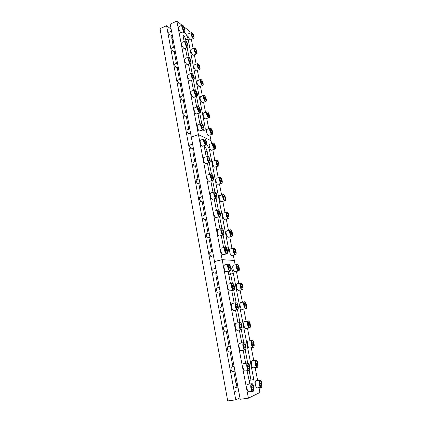 <?xml version="1.0" encoding="UTF-8"?>
<svg xmlns="http://www.w3.org/2000/svg" width="422" height="422" viewBox="0 0 422 422"><rect width="100%" height="100%" fill="white"/><g stroke="black" fill="none" stroke-linecap="round" stroke-linejoin="round"><path stroke-width="0.63" d="M221.65 183.333C222.125 183.333 222.331 182.62 222.273 181.202C221.529 178.453 220.843 177.113 220.226 177.177L219.767 177.15C218.417 177.382 219.815 182.958 221.318 183.317L217.921 184.345C216.402 183.997 215.009 178.437 216.38 178.2L220.115 177.171M220.801 181.587L221.587 181.861L221.682 180.463L220.991 178.791L220.2 178.511L220.105 179.909L220.801 181.587M220.163 179.044L220.991 178.791M220.484 180.827L221.682 180.463M223.243 235.059L223.987 233.988C224.282 230.312 221.677 227.658 221.819 228.45L221.492 228.46C219.915 228.687 221.36 234.985 223.011 235.07L219.424 236.009C217.752 235.935 216.317 229.652 217.916 229.42L221.74 228.455M222.468 233.297L223.296 233.429L223.391 231.842L222.663 230.122L221.835 229.985L221.735 231.567L222.468 233.297M221.808 230.349L222.663 230.122M222.004 232.205L223.391 231.842M237.37 309.722C237.913 309.526 238.208 309.099 238.251 308.435C238.625 307.242 237.517 303.26 236.942 303.175L235.935 302.732C234.163 302.901 235.603 310.133 237.333 309.727L233.598 310.481C231.847 310.887 230.417 303.676 232.211 303.497L232.269 303.492M236.927 304.389L236.12 304.473L236.051 306.277L236.789 307.981L237.597 307.886L237.66 306.087L236.927 304.389L236.114 304.552M236.104 306.404L237.66 306.087M245.804 308.63C246.511 308.967 246.733 307.675 246.469 304.747C245.593 302.326 244.902 301.371 244.396 301.867C242.74 302.025 244.153 309.02 245.773 308.635L242.133 309.363C240.498 309.753 239.095 302.774 240.777 302.611L240.825 302.606M245.346 303.471L244.591 303.55L244.544 305.291L245.256 306.947L246.01 306.852L246.052 305.117L245.346 303.471L244.591 303.624M244.596 305.412L246.052 305.117M241.157 329.635C241.685 329.45 241.98 329.023 242.043 328.353C242.434 327.166 241.389 323.115 240.798 322.999L239.786 322.524C237.971 322.677 239.39 330.146 241.141 329.64L237.364 330.336C235.592 330.848 234.189 323.4 236.025 323.241L239.791 322.524M240.73 324.186L239.928 324.339L239.865 326.195L240.609 327.899L241.41 327.736L241.468 325.884L240.73 324.186L239.928 324.339M239.881 326.18L241.468 325.884M240.603 327.889L241.41 327.736M253.453 367.794L253.348 367.82C251.712 368.258 250.446 361.1 252.087 360.731L255.822 360.14C254.202 360.504 255.484 367.678 257.098 367.245L257.241 367.209C257.853 367.704 258.058 366.285 257.863 362.962C257.03 360.541 256.381 359.591 255.906 360.114M256.729 361.744L255.996 362.007L255.969 363.912L256.687 365.552L257.42 365.278L257.441 363.374L256.729 361.744M255.975 363.6L257.441 363.374M256.618 365.399L257.42 365.278M218.332 166.141C218.796 166.131 218.992 165.435 218.923 164.058C218.121 161.278 217.441 159.943 216.892 160.054L216.386 160.017C215.083 160.255 216.475 165.667 217.958 166.11L214.592 167.181C213.094 166.743 211.707 161.346 213.031 161.104L216.776 160.049M217.446 164.374L218.237 164.696L218.338 163.346L217.647 161.673L216.85 161.341L216.75 162.697L217.446 164.374M216.808 161.942L217.647 161.673M217.172 163.715L218.338 163.346M245.113 370.959L244.997 370.991C243.251 371.45 241.97 364.044 243.721 363.648L247.561 363.041C245.831 363.437 247.128 370.864 248.853 370.405L249.006 370.363C249.529 370.716 249.808 369.508 249.845 366.734C249.08 363.811 248.352 362.577 247.661 363.015M248.511 364.698L247.719 364.983L247.677 366.961L248.426 368.654L249.212 368.359L249.254 366.38L248.511 364.698M247.682 366.628L249.254 366.38M248.352 368.49L249.212 368.359M187.584 47.095L184.361 48.451L183.686 48.277C181.819 45.993 181.228 44.041 181.908 42.422L185.137 41.039C184.467 42.659 185.058 44.616 186.914 46.911L187.584 47.095C187.938 47.074 188.085 46.541 188.027 45.507C187.558 43.429 186.872 42.01 185.975 41.245L185.137 41.039M186.376 45.091L187.247 45.745L187.405 44.653L186.698 42.907L185.833 42.247L185.669 43.339L186.376 45.091M185.669 43.345L186.698 42.907M186.376 45.085L187.405 44.653M203.298 129.812L199.421 130.936C197.871 130.314 196.446 125.081 197.749 124.801L201.13 123.599C199.838 123.873 201.268 129.121 202.808 129.749L203.298 129.812C203.8 129.886 203.963 129.058 203.789 127.323C202.808 124.654 202.133 123.435 201.769 123.672L199.706 112.932M202.265 127.945L203.119 128.378L203.251 127.075L202.534 125.339L201.684 124.901L201.547 126.199L202.265 127.945M201.6 125.672L202.534 125.339M202.08 127.491L203.251 127.075M230.006 270.782L230.75 269.885C231.198 269.463 230.486 265.617 229.747 264.831L228.402 264.008C226.73 264.214 228.175 270.935 229.863 270.797L226.208 271.647C224.499 271.794 223.064 265.085 224.757 264.879L228.56 263.993M229.489 265.66L228.671 265.628L228.587 267.316L229.32 269.036L230.138 269.057L230.217 267.374L229.489 265.66L228.655 265.86M228.756 267.717L230.217 267.374M257.336 387.85L257.188 387.897C255.568 388.314 254.35 381.171 255.948 380.686L259.725 380.143C258.148 380.628 259.377 387.786 260.975 387.375L261.181 387.317C261.64 387.691 261.888 386.505 261.914 383.751C261.097 380.734 260.411 379.52 259.857 380.106M260.638 381.746L259.91 382.074L259.894 384.041L260.611 385.671L261.339 385.333L261.35 383.371L260.638 381.746M259.899 383.577L261.35 383.371M260.511 385.45L261.339 385.333M249.07 391.743L248.901 391.795C247.171 392.228 245.952 384.843 247.656 384.321L251.538 383.767C249.85 384.294 251.09 391.7 252.799 391.268L253.021 391.199C253.548 391.658 253.796 390.271 253.77 387.048C252.957 384.321 252.266 383.213 251.686 383.725M252.488 385.423L251.707 385.777L251.676 387.818L252.425 389.506L253.205 389.142L253.237 387.101L252.488 385.423M251.681 387.317L253.237 387.101M252.314 389.263L253.205 389.142M193.745 79.494L190.459 80.787L189.847 80.66C187.938 78.402 187.357 76.419 188.112 74.705L191.398 73.391C190.66 75.1 191.24 77.094 193.139 79.362L193.745 79.494C194.384 79.969 194.943 76.667 192.163 73.544L191.398 73.391M192.601 77.548L193.466 78.117L193.614 76.946L192.901 75.206L192.042 74.631L191.889 75.802L192.601 77.548M191.915 75.596L192.901 75.206M192.532 77.374L193.614 76.946M200.07 112.801L196.188 113.945C194.653 113.249 193.234 108.153 194.495 107.874L197.839 106.634C196.594 106.908 198.018 112.015 199.537 112.721L200.07 112.801C200.534 112.774 200.703 112.057 200.577 110.648C199.622 107.879 198.936 106.576 198.525 106.729L196.494 96.179M198.999 110.912L199.854 111.392L199.991 110.137L199.279 108.396L198.424 107.911L198.282 109.166L198.999 110.912M198.329 108.749L199.279 108.396M198.852 110.553L199.991 110.137M241.215 350.492L241.152 350.508C239.39 350.993 238.05 343.561 239.844 343.292L243.647 342.627C241.869 342.896 243.225 350.35 244.966 349.864L245.055 349.849C245.509 349.706 245.794 349.263 245.905 348.509C246.29 347.195 245.251 343.186 244.697 343.102L243.694 342.617M244.591 344.289L243.795 344.505L243.742 346.425L244.486 348.124L245.282 347.892L245.33 345.977L244.591 344.289M243.747 346.251L245.33 345.977M244.449 348.034L245.282 347.892M245.852 328.553L245.841 328.559C244.185 329.039 242.803 321.844 244.523 321.701L248.183 321.005C246.485 321.142 247.878 328.358 249.513 327.878L245.841 328.559M249.085 322.608L248.336 322.751L248.294 324.544L249.006 326.195L249.755 326.042L249.792 324.254L249.085 322.608L248.336 322.751M248.3 324.534L249.792 324.254M249.001 326.185L249.755 326.042M242.149 289.661C242.85 289.983 243.056 288.706 242.761 285.831C241.853 283.436 241.157 282.492 240.672 283.004C239.058 283.173 240.466 289.93 242.07 289.671L238.472 290.447C236.847 290.711 235.45 283.974 237.085 283.8L237.18 283.784M241.664 284.607L240.899 284.628L240.846 286.316L241.553 287.973L242.312 287.941L242.365 286.258L241.664 284.607L240.899 284.771M240.951 286.564L242.365 286.258M202.739 85.413L199.527 86.652L198.973 86.536C197.153 84.342 196.594 82.417 197.306 80.75L200.519 79.494C199.822 81.156 200.376 83.092 202.191 85.291L202.739 85.413C203.082 85.397 203.246 84.891 203.225 83.888C202.855 81.889 202.191 80.47 201.225 79.631L200.519 79.494M201.674 83.54L202.486 84.073L202.613 82.923L201.932 81.24L201.12 80.697L200.993 81.847L201.674 83.54M201.02 81.594L201.932 81.24M201.589 83.324L202.613 82.923M238.546 270.966C239.327 271.277 239.469 269.869 238.979 266.746C238.092 264.726 237.428 263.945 236.995 264.409C235.429 264.594 236.837 271.114 238.425 270.977L234.859 271.8C233.255 271.942 231.857 265.438 233.445 265.248L237.138 264.394M238.029 266.008L237.264 265.976L237.201 267.611L237.908 269.273L238.673 269.294L238.731 267.664L238.029 266.008L237.254 266.192M237.359 267.986L238.731 267.664M235.386 254.571L236.098 253.596C236.636 250.805 233.936 246.96 234.02 248.083L233.777 248.099C232.242 248.294 233.656 254.624 235.223 254.587L231.694 255.447C230.106 255.489 228.703 249.175 230.254 248.975L233.957 248.089M234.706 252.878L235.476 252.947L235.545 251.359L234.843 249.703L234.073 249.624L234.004 251.211L234.706 252.878M234.062 249.898L234.843 249.703M234.205 251.691L235.545 251.359M228.423 218.448C228.967 218.549 229.178 217.668 229.067 215.811C228.16 213.02 227.479 211.791 227.025 212.129L226.672 212.134C225.232 212.35 226.635 218.279 228.17 218.448L224.71 219.398C223.159 219.234 221.761 213.321 223.217 213.099L226.941 212.134M227.658 216.729L228.434 216.908L228.518 215.415L227.822 213.748L227.041 213.569L226.957 215.056L227.658 216.729M227.015 213.975L227.822 213.748M227.252 215.763L228.518 215.415M208.995 117.785L205.24 118.883C203.789 118.229 202.412 113.249 203.61 112.99L206.88 111.798C205.699 112.052 207.081 117.047 208.515 117.712L208.995 117.785C209.465 117.865 209.607 117.079 209.423 115.417C208.442 112.801 207.803 111.63 207.513 111.893L206.88 111.798M207.999 115.966L208.806 116.414L208.922 115.185L208.236 113.502L207.429 113.049L207.313 114.278L207.999 115.966M207.355 113.824L208.236 113.502M207.84 115.575L208.922 115.185M190.644 63.184L187.389 64.508L186.746 64.36C184.857 62.087 184.272 60.119 184.989 58.452L188.249 57.107C187.542 58.769 188.128 60.742 190.005 63.026L190.644 63.184L191.129 61.728C190.902 59.977 190.211 58.494 189.051 57.286L188.249 57.107M189.467 61.211L190.333 61.823L190.486 60.689L189.779 58.948L188.914 58.326L188.755 59.46L189.467 61.211M188.771 59.36L189.779 58.948M189.431 61.121L190.486 60.689M193.651 38.444L190.528 39.773L189.879 39.589C188.117 37.358 187.547 35.48 188.165 33.945L191.287 32.594C190.686 34.124 191.261 36.012 193.007 38.249L193.651 38.444L194.078 37.616C193.893 35.638 193.234 34.034 192.094 32.81L191.287 32.594M192.495 36.487L193.318 37.141L193.461 36.102L192.785 34.414L191.963 33.755L191.82 34.789L192.495 36.487M191.831 34.826L192.785 34.414M192.522 36.503L193.461 36.102M226.799 253.844L227.558 252.81C228.144 249.935 225.306 245.989 225.39 247.144L225.126 247.16C223.496 247.376 224.942 253.891 226.614 253.859L222.99 254.751C221.297 254.793 219.867 248.289 221.513 248.067L225.327 247.144M226.071 252.092L226.894 252.166L226.983 250.531L226.25 248.816L225.427 248.732L225.337 250.373L226.071 252.092M225.411 249.027L226.25 248.816M225.559 250.884L226.983 250.531M225.016 200.767C225.575 200.941 225.754 199.97 225.554 197.849C224.615 195.291 223.961 194.189 223.602 194.531L223.196 194.521C221.803 194.748 223.201 200.492 224.72 200.761L221.292 201.753C219.756 201.489 218.364 195.755 219.772 195.528L223.507 194.531M224.203 199.036L224.989 199.263L225.074 197.818L224.383 196.151L223.597 195.913L223.507 197.359L224.203 199.036M223.565 196.388L224.383 196.151M223.845 198.176L225.074 197.818M184.567 31.223L181.37 32.615L180.663 32.41C178.822 30.11 178.221 28.174 178.875 26.602L182.072 25.188C181.434 26.76 182.03 28.701 183.865 31.012L184.567 31.223L185 29.798C184.704 28.031 184.018 26.575 182.942 25.425L182.072 25.188M183.327 29.187L184.198 29.883L184.361 28.828L183.66 27.082L182.789 26.386L182.62 27.435L183.327 29.187M182.657 27.525L183.66 27.082M183.401 29.25L184.361 28.828M196.884 96.031L193.571 97.292L192.996 97.187C191.482 96.422 190.069 91.463 191.282 91.173L194.595 89.897C193.397 90.176 194.816 95.15 196.32 95.926L196.884 96.031C197.375 96.1 197.507 95.282 197.296 93.584C196.198 90.872 195.544 89.686 195.323 90.023L194.595 89.897M195.776 94.117L196.636 94.639L196.779 93.426L196.072 91.685L195.212 91.152L195.064 92.371L195.776 94.117M195.101 92.059L196.072 91.685M195.671 93.853L196.779 93.426M212.187 134.307L208.436 135.388C206.97 134.808 205.588 129.686 206.827 129.433L210.13 128.283C208.906 128.531 210.288 133.658 211.744 134.249L212.187 134.307C212.641 134.286 212.815 133.595 212.709 132.234C211.818 129.485 211.153 128.193 210.715 128.351L210.13 128.283M211.227 132.508L212.029 132.914L212.139 131.643L211.454 129.965L210.652 129.549L210.536 130.82L211.227 132.508M210.589 130.266L211.454 129.965M211.032 132.028L212.139 131.643M231.884 236.383L232.548 235.508C233.229 233.081 230.328 228.761 230.496 229.979L230.201 229.99C228.713 230.196 230.122 236.32 231.673 236.389L228.175 237.296C226.609 237.233 225.206 231.124 226.709 230.913L230.423 229.985M231.156 234.674L231.931 234.801L232.005 233.26L231.309 231.599L230.533 231.467L230.454 233.007L231.156 234.674M230.512 231.81L231.309 231.599M230.707 233.603L232.005 233.26M215.062 149.182C215.542 149.267 215.711 148.475 215.563 146.798C214.671 144.187 214.017 142.974 213.606 143.169L213.052 143.116C211.791 143.359 213.179 148.618 214.65 149.14L211.316 150.248C209.834 149.731 208.447 144.488 209.729 144.234L213.479 143.163M214.133 147.399L214.93 147.769L215.035 146.46L214.344 144.783L213.548 144.408L213.442 145.717L214.133 147.399M213.495 145.068L214.344 144.783M213.901 146.84L215.035 146.46M233.661 290.104C234.194 289.903 234.479 289.476 234.516 288.827C234.864 287.656 233.73 283.742 233.15 283.653L232.142 283.225C230.417 283.415 231.863 290.389 233.572 290.114L229.874 290.916C228.144 291.191 226.714 284.238 228.455 284.048L228.566 284.032M233.176 284.882L232.364 284.908L232.29 286.649L233.028 288.363L233.841 288.326L233.915 286.585L233.176 284.882L232.358 285.061M232.406 286.918L233.915 286.585M209.518 162.602L210.114 161.779C210.873 161.515 208.558 155.417 208.025 156.33L207.471 156.293C206.094 156.551 207.529 162.095 209.101 162.57L205.656 163.683C204.069 163.219 202.639 157.691 204.032 157.422L207.904 156.325M208.563 160.777L209.407 161.12L209.528 159.732L208.806 158.002L207.962 157.649L207.835 159.036L208.563 160.777M207.904 158.297L208.806 158.002M208.294 160.133L209.528 159.732M196.641 53.889L193.487 55.192L192.87 55.029C191.092 52.819 190.522 50.92 191.171 49.342L194.326 48.024C193.693 49.596 194.257 51.5 196.03 53.726L196.641 53.889C197.422 54.638 197.322 50.455 195.096 48.214L194.326 48.024M195.518 51.964L196.335 52.581L196.473 51.505L195.792 49.817L194.975 49.2L194.837 50.271L195.518 51.964M194.843 50.218L195.792 49.817M195.497 51.911L196.473 51.505M206.205 145.131C206.685 145.11 206.88 144.387 206.791 142.952C205.91 140.151 205.208 138.812 204.691 138.933L204.095 138.875C202.76 139.144 204.195 144.53 205.746 145.084L202.333 146.239C200.767 145.685 199.337 140.32 200.687 140.046L204.564 138.928M205.208 143.285L206.057 143.675L206.184 142.335L205.467 140.605L204.617 140.204L204.485 141.544L205.208 143.285M204.549 140.916L205.467 140.605M204.981 142.742L206.184 142.335M212.878 180.326C213.463 180.479 213.637 179.477 213.411 177.33C212.419 174.777 211.749 173.653 211.401 173.975L210.9 173.954C209.476 174.207 210.916 179.925 212.503 180.305L209.022 181.381C207.413 181.001 205.983 175.304 207.429 175.04L211.29 173.975M211.965 178.517L212.804 178.812L212.92 177.372L212.197 175.647L211.353 175.346L211.237 176.781L211.965 178.517M211.306 175.921L212.197 175.647M211.649 177.767L212.92 177.372M249.624 348.029L249.566 348.044C247.92 348.503 246.596 341.319 248.278 341.071L251.976 340.427C250.315 340.67 251.649 347.87 253.279 347.417L254.049 346.531C254.819 343.724 252.44 339.119 252.018 340.417M252.878 342.031L252.14 342.237L252.103 344.083L252.82 345.729L253.559 345.512L253.59 343.672L252.878 342.031M252.108 343.925L253.59 343.672M252.783 345.65L253.559 345.512M199.669 69.546L196.488 70.817L195.903 70.68C194.099 68.475 193.54 66.565 194.215 64.946L197.401 63.653C196.736 65.273 197.296 67.188 199.089 69.403L199.669 69.546L200.139 68.174C199.917 66.449 199.253 64.993 198.14 63.817L197.401 63.653M198.577 67.647L199.39 68.222L199.522 67.114L198.841 65.426L198.029 64.846L197.892 65.953L198.577 67.647M197.913 65.8L198.841 65.426M198.519 67.515L199.522 67.114M219.735 216.544C220.342 216.729 220.553 215.695 220.363 213.448C219.429 210.836 218.738 209.697 218.295 210.029L217.91 210.029C216.38 210.272 217.826 216.359 219.456 216.549L215.906 217.536C214.255 217.351 212.82 211.28 214.371 211.032L218.206 210.029M218.918 214.772L219.746 214.956L219.846 213.427L219.123 211.702L218.29 211.506L218.185 213.041L218.918 214.772M218.258 211.944L219.123 211.702M218.506 213.801L219.846 213.427M205.846 101.491L202.085 102.604C200.239 100.425 199.69 98.479 200.439 96.765L203.678 95.541C202.945 97.255 203.499 99.207 205.329 101.391L205.846 101.491C206.284 101.465 206.432 100.779 206.295 99.439C205.324 96.707 204.675 95.441 204.348 95.657L203.678 95.541M204.818 99.645L205.625 100.135L205.746 98.948L205.066 97.266L204.253 96.765L204.132 97.951L204.818 99.645M204.169 97.603L205.066 97.266M204.696 99.339L205.746 98.948M216.28 198.303L216.934 197.443C217.694 196.198 215.056 190.728 214.824 191.873L214.381 191.862C212.904 192.11 214.344 198.008 215.958 198.298L212.44 199.326C210.81 199.047 209.375 193.165 210.873 192.907L214.724 191.873M215.415 196.515L216.249 196.752L216.359 195.27L215.637 193.545L214.798 193.297L214.687 194.779L215.415 196.515M214.761 193.803L215.637 193.545M215.051 195.655L216.359 195.27M259.029 387.644L259.968 392.465L248.416 398.194L222.146 259.683L234.31 260.437L235.165 264.842M233.271 255.088L234.31 260.437L222.146 259.683L214.518 261.534L240.218 399.265L248.416 398.194M236.447 271.452L238.778 283.426M240.076 290.109L242.439 302.273M243.752 309.041L246.153 321.39M247.487 328.253L249.924 340.781M251.28 347.754L253.749 360.462M255.125 367.546L257.626 380.428M230.438 283.605L228.26 271.188M230.855 268.144C231.989 269.252 232.817 271.045 233.345 273.53L253.807 379.552C254.281 382.274 254.192 384.426 253.527 386.003M249.829 383.988L247.081 370.674M245.678 363.331L243.162 350.17M241.78 342.954L239.3 329.983M237.945 322.877L235.502 310.096M234.163 303.096L231.762 290.515M232.385 283.215L230.607 273.952L229.394 270.924M250.99 383.825L250.995 380.19L249.101 370.321M247.698 363.01L245.161 349.806M243.784 342.611L241.284 329.598M239.928 322.513L237.465 309.695M236.125 302.716L233.704 290.093M236.452 392.054L235.671 391.996L234.89 390.176L235.075 387.665L235.803 387.396M232.664 371.46L231.889 371.418L231.071 369.556L231.235 367.177L231.963 366.897M228.93 351.183L228.16 351.151L227.31 349.252L227.458 346.989L228.175 346.705M225.258 331.207L224.488 331.186L223.607 329.25L223.739 327.108L224.446 326.807M221.64 311.531L220.875 311.526L219.957 309.542L220.073 307.511L220.769 307.211M218.068 292.145L217.314 292.151L216.359 290.13L216.465 288.205L217.151 287.894M214.555 273.045L213.812 273.066L212.815 270.998L212.904 269.173L213.579 268.861M211.475 256.307L210.736 256.333L209.708 254.229L209.787 252.488L210.451 252.171M208.051 237.728L207.329 237.771L206.263 235.618L206.332 233.973L206.98 233.651M204.681 219.419L203.974 219.472L202.861 217.277L202.919 215.716L203.557 215.394M201.352 201.373L200.661 201.436L199.511 199.2L199.564 197.718L200.181 197.396M198.076 183.581L197.396 183.66L196.214 181.376L196.251 179.967L196.852 179.645M194.843 166.041L194.183 166.131L192.954 163.799L192.986 162.465L193.571 162.143M191.651 148.75L191.008 148.845L189.747 146.471L189.768 145.205L190.338 144.888M188.856 133.579L188.228 133.684L186.93 131.268L186.946 130.055L187.505 129.744M182.679 100.125L182.088 100.246L180.721 97.746L180.727 96.643L181.249 96.343M179.651 83.741L179.081 83.867L177.678 81.319L177.678 80.275L178.184 79.974M176.665 67.578L176.111 67.71L174.676 65.12L174.671 64.123L175.162 63.833M173.722 51.632L173.184 51.769L171.717 49.137L171.707 48.187L172.181 47.902M170.81 35.902L170.293 36.044L168.795 33.364L168.784 32.462L169.243 32.177M185.743 116.736L185.137 116.847L183.802 114.394L183.813 113.238L184.351 112.927M233.741 371.297L236.035 383.624L237.08 387.217M215.758 272.765L216.038 276.183L218.174 287.667M218.971 291.95L221.772 307.005M222.579 311.341L225.427 326.623M226.245 331.022L229.13 346.536M229.964 351.009L232.891 366.75M172.345 35.506C171.754 36.15 171.627 37.442 171.965 39.388L173.447 47.359M174.207 51.426L176.417 63.316M177.171 67.372L179.424 79.484M180.178 83.53L182.478 95.868M183.227 99.914L185.569 112.479M186.324 116.525L188.771 129.296M190.322 133.062L190.654 133.626M208.843 237.523L211.696 251.86M192.854 148.344L192.949 152.131L194.742 161.763M195.497 165.83L198.002 179.287M198.762 183.37L201.31 197.058M202.075 201.162L204.665 215.083M205.435 219.208L208.067 233.361M171.174 29.234L166.574 25.71L235.756 399.85L239.954 397.841M166.574 25.71L160.012 28.643L227.716 400.9L235.756 399.85M209.945 135.082L211.032 140.663L198.419 134.607L176.892 21.1L182.003 25.22M176.892 21.1L170.214 24.08L191.298 137.087L198.419 134.607L222.146 259.683L214.518 261.534L191.298 137.087L198.419 134.607L211.032 140.663L211.601 143.601M184.029 26.85L189.821 31.513L190.127 33.095M191.356 39.42L193.128 48.525M194.352 54.839L196.161 64.155M197.39 70.458L199.242 79.99M200.466 86.288L202.36 96.037M203.583 102.335L205.519 112.294M206.743 118.593L208.721 128.773M184.161 41.456L183.021 35.506L182.99 32.985C183.649 30.358 187.447 35.179 188.18 39.504L205.055 126.932C205.519 130.097 204.976 131.384 203.43 130.794L202.581 130.06M199.938 124.021L197.944 113.581M196.694 107.056L194.742 96.844M193.498 90.324L191.593 80.344M190.343 73.813L188.481 64.065M187.231 57.529L185.411 48.008M185.949 41.224L185.617 39.504C185 37.078 184.097 35.538 182.921 34.889M195.312 90.013L193.323 79.658M192.147 73.528L190.195 63.363M189.024 57.271L187.11 47.296M172.002 36.049L172.266 36.039M212.83 149.926L214.888 160.502M216.122 166.843L218.216 177.63M219.456 183.997L221.592 194.996M222.837 201.394L225.01 212.598M226.266 219.039L228.481 230.444M229.742 236.937L231.994 248.542M206.189 156.715L204.67 148.771L204.591 145.674M206.585 144.825C208.014 146.07 209.054 148.122 209.697 150.986L228.233 247.039C228.682 249.66 228.481 251.417 227.632 252.303M223.586 247.545L221.26 235.576M219.978 228.866L217.731 217.103M216.454 210.441L214.249 198.899M212.983 192.279L210.821 180.954M209.56 174.37L207.439 163.272M208.035 156.335L207.049 151.181C206.442 148.739 205.588 147.347 204.475 146.993M225.464 247.155L223.148 235.08M221.877 228.46L219.598 216.586M218.343 210.04L216.101 198.356M214.856 191.883L212.651 180.389M211.422 173.985L209.254 162.686M221.46 183.069C223.122 183.76 221.946 177.767 220.331 177.309C218.654 176.56 219.836 182.647 221.46 183.069M223.159 234.811C224.905 235.218 223.66 228.761 221.972 228.608C220.205 228.144 221.46 234.695 223.159 234.811M232.211 303.497L235.988 302.722M236.23 302.901C234.505 302.906 235.835 309.848 237.491 309.468C239.19 309.4 237.876 302.569 236.23 302.901M240.777 302.611L244.449 301.862M244.681 302.031C243.067 302.031 244.375 308.74 245.92 308.382C247.514 308.324 246.221 301.719 244.681 302.031M240.028 322.709C238.319 322.841 239.664 329.893 241.31 329.376C242.998 329.181 241.664 322.244 240.028 322.709M257.204 367.219L253.348 367.82M256.059 360.33C254.487 360.699 255.848 367.715 257.357 366.966C258.913 366.533 257.562 359.628 256.059 360.33M218.1 165.867C219.772 166.653 218.612 160.74 216.992 160.181C215.299 159.342 216.465 165.34 218.1 165.867M248.969 370.374L244.997 370.991M247.809 363.236C246.121 363.643 247.514 370.912 249.128 370.115C250.795 369.646 249.413 362.498 247.809 363.236M187.052 46.663C188.877 48.134 187.806 42.585 186.028 41.34C184.187 39.816 185.258 45.434 187.052 46.663M202.95 129.496C204.744 130.519 203.599 124.58 201.853 123.794C200.039 122.712 201.194 128.736 202.95 129.496M228.793 264.161C227.047 263.919 228.334 270.655 230.016 270.539C231.741 270.718 230.465 264.088 228.793 264.161M261.128 387.327L257.188 387.897M259.968 380.338C258.406 380.844 259.788 387.966 261.281 387.079C262.827 386.51 261.45 379.505 259.968 380.338M252.968 391.215L248.901 391.795M251.786 383.973C250.114 384.521 251.528 391.901 253.126 390.957C254.777 390.339 253.379 383.086 251.786 383.973M193.276 79.114C195.091 80.412 193.993 74.715 192.226 73.644C190.396 72.289 191.498 78.065 193.276 79.114M199.68 112.468C201.479 113.587 200.355 107.731 198.598 106.845C196.779 105.669 197.918 111.608 199.68 112.468M245.029 349.849L241.152 350.508M243.89 342.817C242.191 343.086 243.557 350.244 245.187 349.59C246.865 349.258 245.509 342.221 243.89 342.817M248.421 321.179C246.817 321.3 248.141 328.11 249.676 327.625C251.259 327.446 249.945 320.741 248.421 321.179M237.085 283.8L240.767 282.993M240.999 283.162C239.374 283.041 240.661 289.656 242.217 289.418C243.826 289.481 242.55 282.967 240.999 283.162M202.323 85.049C204.032 86.278 202.945 80.734 201.283 79.732C199.559 78.45 200.65 84.068 202.323 85.049M237.364 264.557C235.729 264.325 237 270.845 238.572 270.729C240.187 270.903 238.926 264.483 237.364 264.557M235.37 254.334C236.995 254.608 235.756 248.273 234.184 248.242C232.538 247.909 233.788 254.35 235.37 254.334M228.318 218.2C229.964 218.691 228.756 212.53 227.163 212.277C225.496 211.733 226.714 217.989 228.318 218.2M208.653 117.469C210.346 118.519 209.233 112.832 207.587 112.004C205.873 110.896 206.996 116.662 208.653 117.469M190.143 62.778C191.963 64.165 190.881 58.542 189.109 57.381C187.268 55.941 188.36 61.633 190.143 62.778M193.139 38.006C194.869 39.473 193.825 34.15 192.142 32.895C190.401 31.376 191.451 36.772 193.139 38.006M226.767 253.601C228.502 253.891 227.236 247.345 225.559 247.308C223.802 246.96 225.074 253.606 226.767 253.601M224.863 200.513C226.519 201.104 225.327 195.027 223.723 194.674C222.051 194.025 223.249 200.192 224.863 200.513M183.997 30.764C185.833 32.315 184.778 26.844 182.99 25.51C181.143 23.906 182.198 29.445 183.997 30.764M196.457 95.673C198.266 96.886 197.153 91.11 195.391 90.129C193.566 88.863 194.684 94.718 196.457 95.673M211.881 134.006C213.569 134.971 212.44 129.206 210.8 128.467C209.096 127.449 210.23 133.294 211.881 134.006M231.82 236.141C233.456 236.526 232.232 230.275 230.644 230.132C228.993 229.695 230.227 236.04 231.82 236.141M214.787 148.897C216.465 149.778 215.325 143.944 213.696 143.29C211.997 142.351 213.147 148.27 214.787 148.897M228.455 284.048L232.248 283.215M232.485 283.384C230.75 283.262 232.058 290.104 233.725 289.856C235.439 289.919 234.141 283.188 232.485 283.384M209.249 162.317C211.026 163.15 209.85 157.058 208.125 156.462C206.326 155.57 207.508 161.753 209.249 162.317M196.161 53.483C197.881 54.871 196.826 49.474 195.149 48.303C193.413 46.863 194.473 52.328 196.161 53.483M205.894 144.83C207.677 145.769 206.522 139.756 204.781 139.06C202.977 138.063 204.142 144.16 205.894 144.83M212.651 180.052C214.423 180.785 213.231 174.602 211.512 174.112C209.718 173.321 210.921 179.593 212.651 180.052M253.337 347.401L249.566 348.044M252.214 340.612C250.621 340.855 251.966 347.765 253.49 347.148C255.057 346.847 253.722 340.042 252.214 340.612M199.221 69.161C200.935 70.469 199.864 65.004 198.198 63.912C196.467 62.551 197.543 68.09 199.221 69.161M219.609 216.296C221.36 216.808 220.136 210.451 218.432 210.182C216.66 209.602 217.894 216.059 219.609 216.296M205.467 101.148C207.17 102.293 206.068 96.675 204.417 95.757C202.697 94.565 203.8 100.251 205.467 101.148M216.106 198.045C217.868 198.667 216.66 192.4 214.946 192.015C213.163 191.33 214.381 197.696 216.106 198.045M233.345 273.53L228.677 274.395M253.807 379.552L248.954 380.486M188.18 39.504L185.617 39.504L183.923 40.232M203.72 127.006L205.055 126.932M188.492 128.172L189.562 127.792M172.012 39.663L173.036 39.22M209.697 150.986L207.049 151.181L205.245 151.783M225.907 247.361L228.233 247.039M236.019 383.561L237.254 383.387M216.006 276.025L217.172 275.756M211.1 249.639L212.245 249.349M192.981 152.3L194.073 151.936M209.207 233.06L206.432 233.799M209.982 237.222L207.503 237.871M222.958 306.762L220.194 307.327M223.771 311.098L221.059 311.647M226.625 326.396L223.866 326.918M227.442 330.801L224.673 331.317M234.115 366.56L231.367 366.987M234.964 371.112L232.068 371.555M174.476 46.921L171.749 48.087M175.235 50.993L173.284 51.816M201.769 123.672L201.13 123.599M189.779 128.937L187.015 129.918M190.533 132.988L188.365 133.753M215.79 268.339L213.02 268.993M216.581 272.575L213.991 273.176M237.95 387.095L235.207 387.48M238.815 391.732L235.851 392.138M180.474 79.067L177.731 80.159M181.228 83.118L179.197 83.92M198.525 106.729L197.839 106.634M186.635 112.083L183.876 113.107M187.389 116.134L185.269 116.91M230.343 346.33L227.59 346.805M231.177 350.803L228.344 351.283M249.529 327.873C250.22 328.232 250.452 326.929 250.235 323.975C249.376 321.485 248.69 320.493 248.178 321.005M177.456 62.883L174.719 64.012M178.211 66.945L176.222 67.757M212.667 251.617L209.898 252.314M213.453 255.816L210.916 256.444M171.538 31.17L168.821 32.367M172.297 35.248L170.388 36.086M183.533 95.462L180.78 96.522M184.287 99.513L182.214 100.304M219.35 287.408L216.581 288.02M220.147 291.692L217.499 292.272M195.834 161.404L193.065 162.312M196.594 165.477L194.336 166.205M192.611 144.108L189.842 145.057M193.366 148.169L191.155 148.919M199.11 178.944L196.335 179.809M199.87 183.027L197.559 183.739M205.794 214.761L203.019 215.547M206.564 218.897L204.142 219.567M202.428 196.726L199.653 197.549M203.193 200.83L200.825 201.526"/></g></svg>
